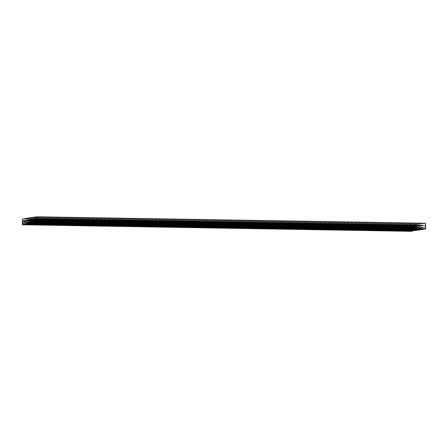 <?xml version="1.0" encoding="UTF-8"?>
<svg xmlns="http://www.w3.org/2000/svg" width="448" height="448" viewBox="0 0 448 448"><rect width="100%" height="100%" fill="white"/><g stroke="black" fill="none" stroke-linecap="round" stroke-linejoin="round"><path stroke-width="0.34" stroke-dasharray="2.24 1.68" d="M425.555 223.233L35.571 216.91M423.5 229.068L424.827 229.09M424.799 228.99L36.165 222.23L424.721 228.771L424.693 227.573L36.058 221.032M36.092 220.926L424.693 227.573M424.721 227.466L425.208 227.388L425.018 225.204L36.45 218.803L424.217 225.333M35.571 218.786L424.211 225.333M424.206 225.327L36.456 218.826L424.082 225.35M423.5 228.967L423.086 225.966L423.27 225.49L424.071 225.355M423.573 227.651L36.058 221.127L423.573 227.651M421.915 229.561L421.775 228.043L422.29 227.858L422.1 225.674L33.55 219.302L421.165 225.82M33.253 222.796L420.689 229.32L420.655 228.122L33.146 221.598L420.174 228.2L420.353 225.96L421.154 225.826M420.689 229.32L33.253 222.902L420.661 229.426M417.67 230.009L418.998 230.031M418.97 229.936L30.341 223.171L418.97 229.701M30.234 223.07L418.863 229.617L30.341 223.171M418.863 229.617L418.863 228.514L30.229 221.973M30.262 221.866L418.863 228.514M418.891 228.407L419.378 228.329L419.188 226.145L30.626 219.766L418.253 226.29M417.67 229.908L417.256 226.912L417.441 226.43L418.242 226.302M417.743 228.592L30.229 222.068L417.743 228.592M416.086 230.502L415.946 228.99L416.461 228.799L416.276 226.615L27.72 220.242L415.341 226.761M27.423 223.737L414.859 230.261L414.831 229.068L27.317 222.544L414.344 229.146L414.523 226.901L415.33 226.772M414.859 230.261L27.423 223.849L414.831 230.367M413.168 230.972L413.034 229.46L413.549 229.27L413.358 227.086L24.802 220.713M24.511 224.207L411.947 230.731L411.914 229.538L24.399 223.014L411.426 229.617L411.611 227.371L412.412 227.242M411.947 230.731L24.511 224.319M411.068 231.314L22.411 224.672M22.4 219.139L411.029 225.68L411.04 231.213M411.029 225.68L412.412 225.355L23.895 218.814M23.85 218.876L412.423 225.361M412.479 225.417L415.324 224.885L26.807 218.35M26.762 218.406L415.324 224.885M415.397 224.946L26.835 218.316L415.458 224.868L418.242 224.414L29.725 217.874L418.247 224.42M32.592 217.459L421.226 224.006L32.654 217.386L421.165 223.944L32.637 217.403L421.154 223.944L418.382 224.392L29.753 217.846M32.665 217.375L421.299 223.922L424.066 223.474L35.554 216.933L424.077 223.474L35.554 216.933M35.51 216.989L424.077 223.474M24.73 220.545L413.358 227.086M27.642 220.074L416.276 226.615M27.782 220.388L414.523 226.901M27.832 220.875L414.338 227.382M25.71 222.6L414.344 229.146M26.768 220.142L415.397 226.682M27.423 223.642L416.052 230.171M27.832 222.258L416.461 228.799M27.826 220.494L416.461 227.035M30.694 219.918L417.441 226.43M30.559 219.604L419.188 226.145M30.744 220.024L419.373 226.565M30.744 221.788L419.378 228.329M29.68 219.671L418.314 226.212M29.68 217.935L418.309 224.476M28.627 222.13L417.256 228.67M30.744 220.405L417.256 226.912M36.523 218.977L423.27 225.49M36.389 218.663L425.018 225.204M36.574 219.083L425.202 225.624M36.574 220.847L425.208 227.388M36.165 222.214L424.799 228.76M35.51 218.73L424.144 225.271M34.457 221.189L423.086 227.73M36.574 219.458L423.086 225.966M33.471 219.134L422.1 225.674M33.611 219.447L420.353 225.96M33.656 219.929L420.168 226.436M31.539 221.659L420.174 228.2M32.598 219.201L421.226 225.742M33.253 222.684L421.882 229.23M33.662 221.318L422.29 227.858M33.656 219.554L422.29 226.094M24.511 224.112L413.14 230.642M24.92 222.729L413.549 229.27M24.914 220.965L413.543 227.511M23.856 220.612L412.485 227.158M24.87 220.858L411.611 227.371M24.914 221.346L411.426 227.853M22.798 223.07L411.426 229.617M413.14 230.877L411.841 230.854M412.552 225.333L23.923 218.786L412.541 225.338M412.552 227.22L23.912 220.668M415.47 226.75L26.83 220.198M414.859 229.163L27.317 222.639M416.058 230.406L27.423 223.86M27.317 222.443L415.946 228.99M415.946 230.087L27.317 223.541M415.979 228.878L27.35 222.337M418.387 226.274L29.742 219.727M30.341 223.378L417.743 229.897M417.777 229.79L30.341 223.266M30.229 222.169L417.777 228.693M35.582 216.905L424.211 223.446M36.058 222.13L424.693 228.67M36.17 222.432L423.573 228.956M423.606 228.85L36.165 222.326M36.058 221.222L423.606 227.752M421.299 225.803L32.659 219.257M420.689 228.222L33.146 221.698M421.882 229.466L33.253 222.919M33.253 222.701L421.809 229.242L33.253 222.701M33.146 221.502L421.775 228.043M421.775 229.146L33.146 222.6M421.809 227.937L33.18 221.396M24.399 222.914L413.034 229.46M413.034 230.558L24.405 224.011M413.067 229.348L24.433 222.807M411.062 225.574L22.434 219.027M411.947 229.634L24.399 223.11M24.802 220.707L412.423 227.231"/><path stroke-width="0.67" d="M34.871 222.662L424.833 229.09L36.198 222.544L36.971 222.32L36.96 216.787L35.448 216.933M32.642 217.403L35.554 216.933M32.525 217.398L29.742 217.857M29.607 217.868L23.789 218.814M411.807 231.196L22.439 224.767L22.4 219.139L23.895 218.814M22.439 224.767L411.068 231.314M23.178 224.65L22.445 224.767M23.212 224.543L23.313 223.093L22.798 223.07L22.792 221.306L22.977 220.83L24.73 220.545L24.92 222.729L24.399 222.914L24.539 224.431L413.174 230.972L24.545 224.431M26.09 224.179L26.23 222.622L25.71 222.6L25.71 220.836L25.894 220.354L27.642 220.074L27.832 222.258L27.317 222.443L27.457 223.961L417.67 230.009M417.67 230.143L29.008 223.709M29.042 223.602L30.341 223.378L30.744 220.024L30.559 219.604L28.806 219.884L30.694 219.918M30.341 223.266L29.114 223.356M29.148 223.25L29.142 222.146L30.229 222.169M28.806 219.884L28.627 222.13L30.229 222.068L29.142 222.146M419.003 230.031L30.369 223.49L31.954 223.132L420.588 229.673L419.003 230.031L29.042 223.367M31.954 223.132L32.06 221.676L31.539 221.659L31.539 219.895L31.724 219.414L33.471 219.134L33.662 221.318L33.146 221.502L33.286 223.02L421.915 229.561L34.838 222.768M34.871 222.426L36.17 222.432M36.165 222.326L34.944 222.415M34.972 222.303L34.972 221.206L36.058 221.222M36.17 222.449L36.058 221.032L36.574 220.847L36.389 218.663L34.636 218.943L34.457 221.189L36.058 221.127L34.972 221.206M425.561 223.233L36.96 216.787M36.971 222.32L425.6 228.861L425.589 223.328M425.6 228.861L36.938 222.426M424.833 229.09L425.566 228.973M423.466 229.309L421.915 229.561M416.086 230.502L27.457 223.961L417.637 230.25M26.124 224.073L414.758 230.479M25.894 220.354L27.782 220.388M25.71 220.836L27.832 220.875M28.622 220.366L30.744 220.405M34.636 218.943L36.523 218.977M34.451 219.425L36.574 219.458M31.724 219.414L33.611 219.447M31.539 219.895L33.656 219.929M22.977 220.83L24.87 220.858M22.792 221.306L24.914 221.346M23.212 224.308L24.511 224.33M26.706 220.22L27.714 220.237L26.695 220.226M27.317 222.639L26.23 222.622M26.23 223.72L27.423 223.737M420.554 229.779L31.92 223.238M30.621 219.75L29.753 219.733L30.621 219.75M36.45 218.803L35.582 218.792L36.45 218.803M32.536 219.279L33.544 219.296L32.525 219.285M32.026 221.581L33.146 221.598L32.026 221.581M33.146 221.698L32.06 221.676M32.06 222.779L33.253 222.796M24.802 220.713L23.783 220.696M23.285 222.992L24.399 223.014L23.285 222.992M24.399 223.11L23.313 223.093M23.318 224.19L24.511 224.207M24.511 224.319L23.285 224.297M23.794 220.69L24.802 220.707M24.539 224.431L413.174 230.972"/></g></svg>
